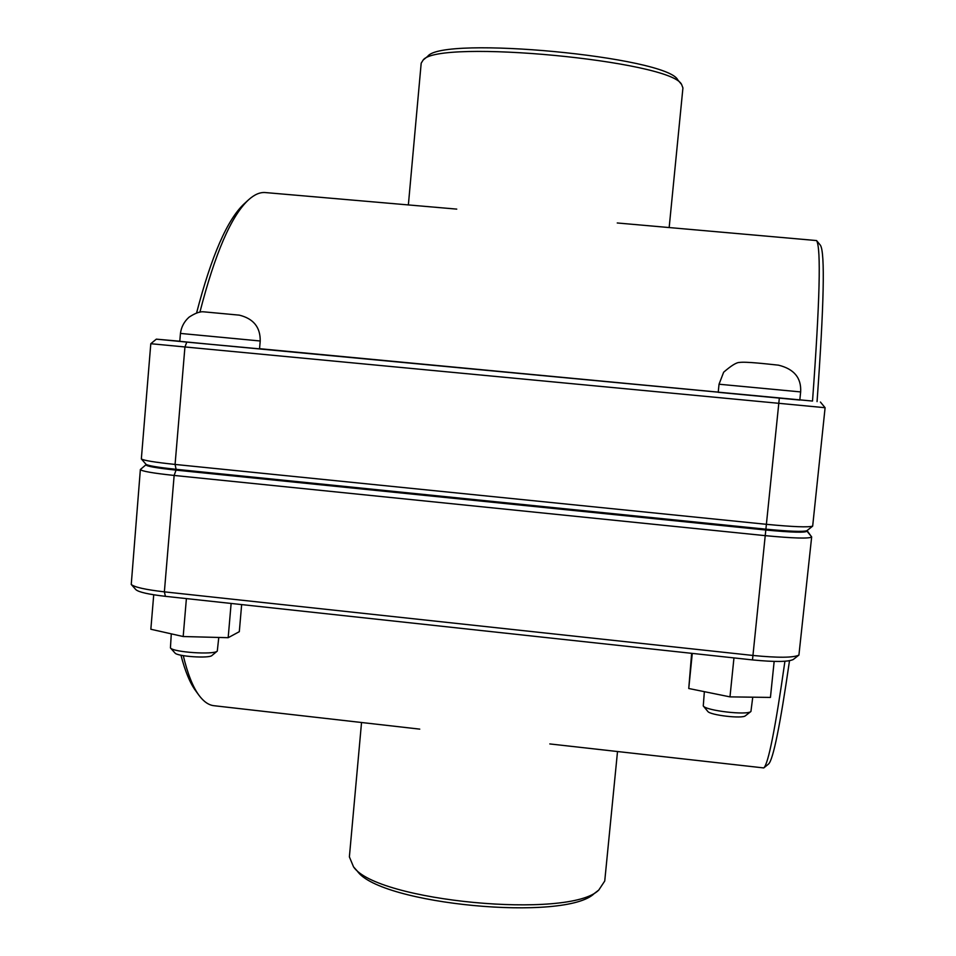 <?xml version="1.0" encoding="UTF-8"?>
<svg xmlns="http://www.w3.org/2000/svg" width="956" height="956" viewBox="0 0 956 956"><rect width="100%" height="100%" fill="white"/><g stroke="black" fill="none" stroke-linecap="round" stroke-linejoin="round"><path stroke-width="1.43" d="M800.65 391.924L799.813 400.05L718.219 392.319L719.032 384.228L723.644 372.219C731.209 365.658 736.478 362.396 739.454 362.455C745.704 361.511 766.043 363.854 778.507 365.168C794.066 368.992 801.451 377.907 800.65 391.924L719.032 384.228M704.357 691.666L703.269 705.958C705.898 710.667 747.317 715.494 750.926 711.491L752.754 697.187M750.926 711.491L745.405 715.781C742.489 718.972 709.926 715.16 707.775 711.395L703.269 705.958M774.157 661.421L770.44 697.426L729.978 696.876L733.957 657.907M692.275 653.402L688.75 688.499L729.978 696.876M691.642 653.33L688.75 688.499M260.211 340.993L259.542 348.856L209.352 344.196L179.776 341.34L180.445 333.429C181.305 326.916 184.197 321.491 189.109 317.129C195.311 313.066 200.246 311.309 203.915 311.847L239.323 315.145C253.471 318.647 260.426 327.263 260.211 340.993L180.445 333.429M171.291 633.852L170.431 647.917C173.084 652.267 214.048 655.015 217.287 651.096L218.781 637.461M217.287 651.096L211.969 655.493C209.34 658.636 177.123 656.473 174.984 653.008L170.431 647.917M241.653 604.586L239.311 631.677L228.173 637.7L231.125 603.451M186.396 598.599L183.182 636.529L228.173 637.7M153.725 594.787L150.845 629.251L183.182 636.529M141.345 458.928L146.029 464.329C148.132 465.751 158.158 467.412 176.095 469.312L175.079 464.437C154.896 462.31 143.651 460.469 141.345 458.928L150.797 343.718L825.1 407.71L812.672 526.111C808.621 527.473 793.265 526.875 766.604 524.342L175.079 464.437L184.926 347.112L186.779 342.093L156.33 339.153L179.788 341.22M176.095 469.312L765.887 529.182C789.572 531.44 803.255 531.942 806.936 530.676L812.672 526.111M199.888 312.23C215.1 253.185 231.316 215.721 248.536 199.828L244.318 203.688C227.409 219.294 211.479 255.766 196.554 313.078M817.057 401.616C824.012 304.737 825.136 252.623 820.427 245.274L816.567 240.565C821.18 247.867 819.83 301.355 812.516 401.054L186.779 342.093M248.536 199.828C254.427 194.51 260.032 192.084 265.35 192.562L456.753 209.113M617.253 222.975L816.567 240.565M259.554 348.689L718.231 392.127M799.837 399.847L812.516 401.054M806.709 530.807L806.912 531.106C805.8 532.839 792.106 532.48 765.804 530.018L176.024 470.125C155.816 467.95 145.802 466.158 146.005 464.736L146.34 464.556M146.005 464.736L140.365 469.515C141.5 471.177 152.757 473.16 174.147 475.443L765.445 535.671C793.588 538.324 808.991 538.766 811.656 536.997L807.067 530.568M784.924 661.253C775.364 728.472 768.313 764.035 763.772 767.931L768.493 764.083C773.105 760.14 780.108 725.688 789.501 660.739M811.656 536.997L798.917 655.087C793.456 657.788 778.208 657.919 753.161 655.481L164.372 591.848C145.527 589.673 134.485 587.211 131.247 584.463L140.365 469.515M180.959 655.207C185.082 671.172 189.957 682.978 195.574 690.65L198.944 695.263C192.837 686.934 187.615 673.729 183.277 655.661M419.756 729.129L213.977 705.707C208.671 705.134 203.664 701.644 198.944 695.263M763.772 767.931L549.808 743.935M131.247 584.463L135.907 589.685C138.835 592.182 148.67 594.393 165.424 596.329L752.492 659.915C774.742 662.09 788.318 661.946 793.253 659.497L798.917 655.087M353.553 866.889L357.233 871C379.699 904.484 566.036 922.098 594.381 893.418L598.767 890.072C569.776 919.576 376.509 901.305 353.553 866.889L349.382 856.875L361.535 722.509M617.504 751.643L604.742 881.014L598.767 890.072M681.58 84.451L677.792 79.922C667.192 56.691 442.497 35.456 427.738 56.285L423.161 60.025C438.015 38.73 670.993 60.754 681.58 84.451L682.931 87.928L669.176 227.468M408.367 204.931L421.19 63.18L423.161 60.025M765.887 529.182L779.319 398.222M806.912 531.106L811.584 536.758M765.804 530.018L752.492 659.915M176.024 470.125L174.147 475.443L164.372 591.848L165.424 596.329M820.403 402.034L825.1 407.71M156.33 339.153L150.797 343.718"/></g></svg>
